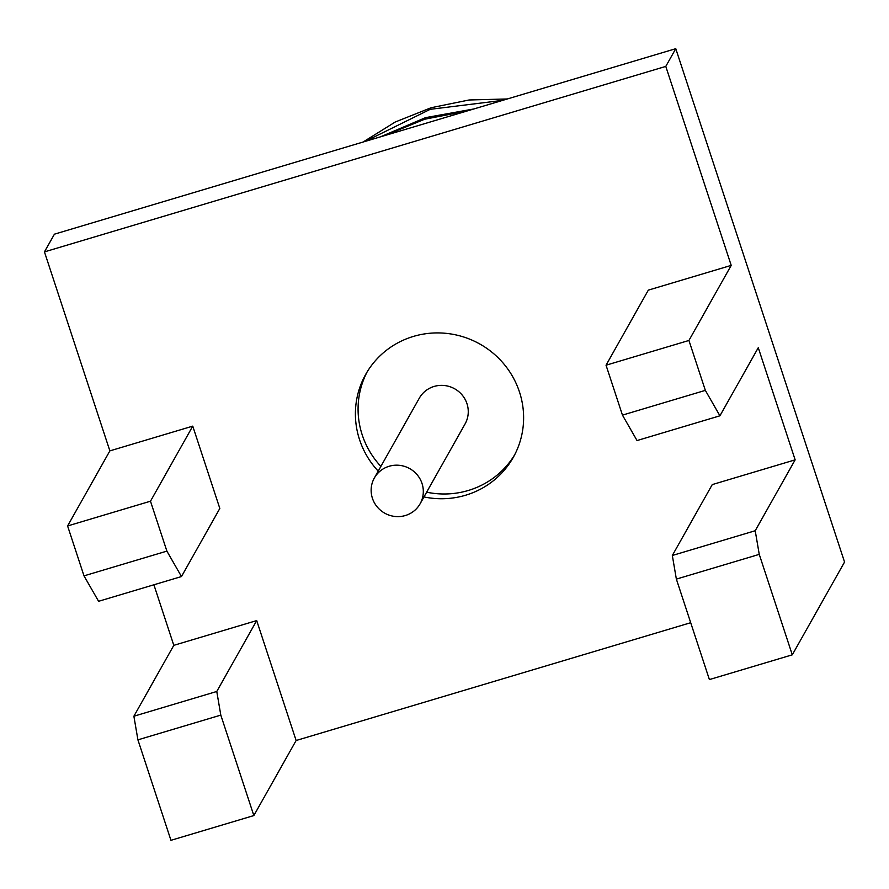 <?xml version="1.0" encoding="UTF-8"?>
<svg xmlns="http://www.w3.org/2000/svg" width="889" height="889" viewBox="0 0 889 889"><rect width="100%" height="100%" fill="white"/><g stroke="black" fill="none" stroke-linecap="round" stroke-linejoin="round"><path stroke-width="1.33" d="M507.33 98.968L469.103 99.979L431.132 107.725L395.249 122.004L363.068 142.029M473.87 108.958L425.531 117.637L380.525 136.817M502.618 100.368L430.22 109.325L365.19 141.395M466.881 111.036L424.62 119.237L384.926 135.506M67.597 525.955L83.999 575.861L166.888 551.113L150.485 501.207L67.597 525.955L109.869 450.879L44.45 251.887L665.783 66.408L731.214 265.389L648.325 290.136L606.042 365.212L688.931 340.465L705.344 390.371L719.923 415.808L637.035 440.555L622.456 415.119L705.344 390.371M166.888 551.113L181.478 576.55L98.59 601.297L83.999 575.861M216.772 691.475L220.805 715.112L137.917 739.848L133.883 716.223L216.772 691.475L256.699 620.589L173.811 645.336L153.897 584.784M137.917 739.848L170.955 840.316L253.843 815.569L220.805 715.112M622.456 415.119L606.042 365.212M44.45 251.887L54.429 234.174L675.773 48.684L844.55 562.037L792.288 654.826L709.4 679.574L676.362 579.106L672.328 555.481L755.217 530.733L759.25 554.369L792.288 654.826M759.25 554.369L676.362 579.106M672.328 555.481L712.256 484.594L795.144 459.846L755.217 530.733M690.697 622.711L296.126 740.504L256.699 620.589M253.843 815.569L296.126 740.504M133.883 716.223L173.811 645.336M181.478 576.55L219.827 508.452L192.757 426.131L109.869 450.879M150.485 501.207L192.757 426.131M675.773 48.684L665.783 66.408M688.931 340.465L731.214 265.389M719.923 415.808L758.273 347.71L795.144 459.846M423.975 496.929A84.655 82.355 -150.6 0 0 513.275 457.368A84.655 82.355 -150.6 0 0 519.465 391.96A84.655 82.355 -150.6 0 0 447.3 333.475A84.655 82.355 -150.6 0 0 365.746 374.28A84.655 82.355 -150.6 0 0 359.556 439.688A84.655 82.355 -150.6 0 0 378.214 471.148M380.881 466.403A84.655 82.355 29.4 0 1 362.234 434.943A84.655 82.355 29.4 0 1 367.124 371.935M514.564 454.968A84.655 82.355 29.4 0 1 426.642 492.184M389.126 466.269A26.259 25.548 29.4 0 1 417.308 474.948A26.259 25.548 29.4 0 1 420.108 503.785A26.259 25.548 29.4 0 1 385.915 513.809A26.259 25.548 29.4 0 1 374.347 478.015A26.259 25.548 29.4 0 1 389.126 466.269M374.347 478.015L419.297 398.194A26.259 25.548 29.4 0 1 454.712 388.826A26.259 25.548 29.4 0 1 465.058 423.964L420.108 503.785"/></g></svg>
